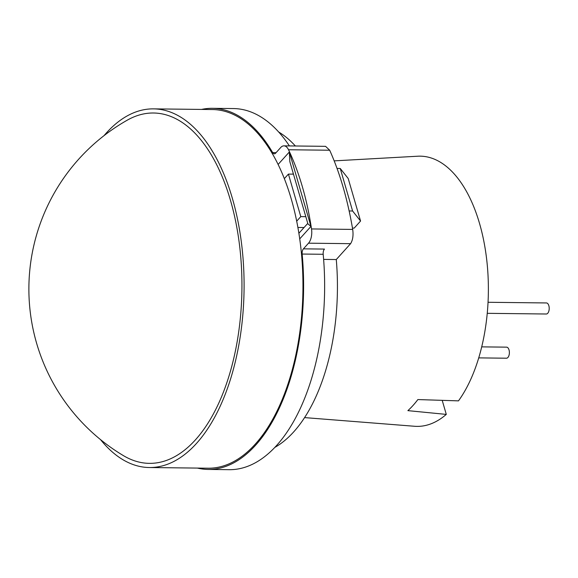 <?xml version="1.0" encoding="UTF-8"?>
<svg xmlns="http://www.w3.org/2000/svg" width="578" height="578" viewBox="0 0 578 578"><rect width="100%" height="100%" fill="white"/><g stroke="black" fill="none" stroke-linecap="round" stroke-linejoin="round"><path stroke-width="0.87" d="M100.521 439.612A179.339 92.639 -89.3 0 0 149.377 467.53A179.339 92.639 -89.3 0 0 230.795 378.25A179.339 92.639 -89.3 0 0 232.378 198.377A179.339 92.639 -89.3 0 0 153.502 108.874A179.339 92.639 -89.3 0 0 104.018 135.657M293.465 174.159L288.429 174.101L284.34 178.638A179.339 92.639 90.7 0 1 291.276 199.049A179.339 92.639 90.7 0 1 296.695 221.157A179.339 92.639 90.7 0 1 208.275 468.209L149.377 467.53M230.506 200.458A175.185 90.493 -89.3 0 0 127.348 120.123A194.085 194.085 0 0 0 123.49 455.674A175.185 90.493 -89.3 0 0 221.345 397.252A175.185 90.493 -89.3 0 0 230.506 200.458M360.564 221.042L352.602 210.999L340.247 168.48L348.209 178.515L360.564 221.042L354.198 228.1L352.472 228.079M304.05 227.522L297.894 227.457M305.82 216.678L300.784 216.62L288.429 174.101M296.695 221.157L300.784 216.62M352.602 210.999L349.148 210.963M340.247 168.48L337.053 168.444M153.502 108.874L212.401 109.545A179.339 92.639 90.7 0 1 284.34 178.638M295.372 145.988A164.6 85.024 -89.3 0 0 278.661 132.001M289.397 145.916A180.567 93.268 -89.3 0 0 233.454 108.563L212.415 108.317A180.567 93.268 -89.3 0 0 201.541 109.423M197.416 468.086A180.567 93.268 -89.3 0 0 208.261 469.437A180.567 93.268 -89.3 0 0 302.157 254.045A4.913 2.536 90.7 0 1 303.421 248.843L308.515 243.186A12.283 6.344 -89.3 0 0 311.52 228.946A203.911 105.326 -89.3 0 0 288.516 149.753A12.283 6.344 -89.3 0 0 283.95 145.851A12.283 6.344 -89.3 0 0 280.72 147.506L275.619 153.163A4.913 2.536 90.7 0 1 274.326 153.82A4.913 2.536 90.7 0 1 272.686 152.621A180.567 93.268 -89.3 0 0 212.415 108.317M304.628 417.605L414.607 426.275A135.122 69.793 -89.3 0 0 446.288 414.397L407.88 410.64A132.507 68.442 90.7 0 0 412.988 405.503A132.507 68.442 90.7 0 0 417.858 399.564L458.484 400.865A135.122 69.793 -89.3 0 0 485.05 247.904A135.122 69.793 -89.3 0 0 417.713 156.219L334.185 160.872M442.206 400.344L446.288 414.397M208.261 469.437L229.3 469.683A180.567 93.268 -89.3 0 0 323.189 254.284L302.157 254.045M303.421 248.843L324.453 249.082A4.913 2.536 -89.3 0 0 323.189 254.284M275.027 447.293A164.6 85.024 -89.3 0 0 336.28 259.544L323.629 259.399M336.28 259.544L350.586 243.67L308.515 243.186M283.95 145.851L325.551 146.335L329.691 150.229C339.965 173.154 347.631 199.547 352.696 229.415C353.505 235.448 352.797 240.195 350.586 243.67M278.105 164.463L289.34 152L289.831 161.638L307.908 223.874L310.957 226.417L299.729 238.88M487.261 313.327L546.289 314.006A5.527 2.854 -89.3 0 0 549.1 309.902A5.527 2.854 -89.3 0 0 546.42 302.951L488.056 302.28M478.75 357.883L506.465 358.208A5.527 2.854 -89.3 0 0 509.276 354.104A5.527 2.854 -89.3 0 0 506.588 347.154L481.734 346.865M272.686 152.621L276.074 152.657M311.52 228.946L352.696 229.415M329.691 150.229L288.516 149.753M293.27 173.487L292.678 174.144M289.34 152L310.957 226.417M307.771 223.397L298.884 233.259"/></g></svg>
